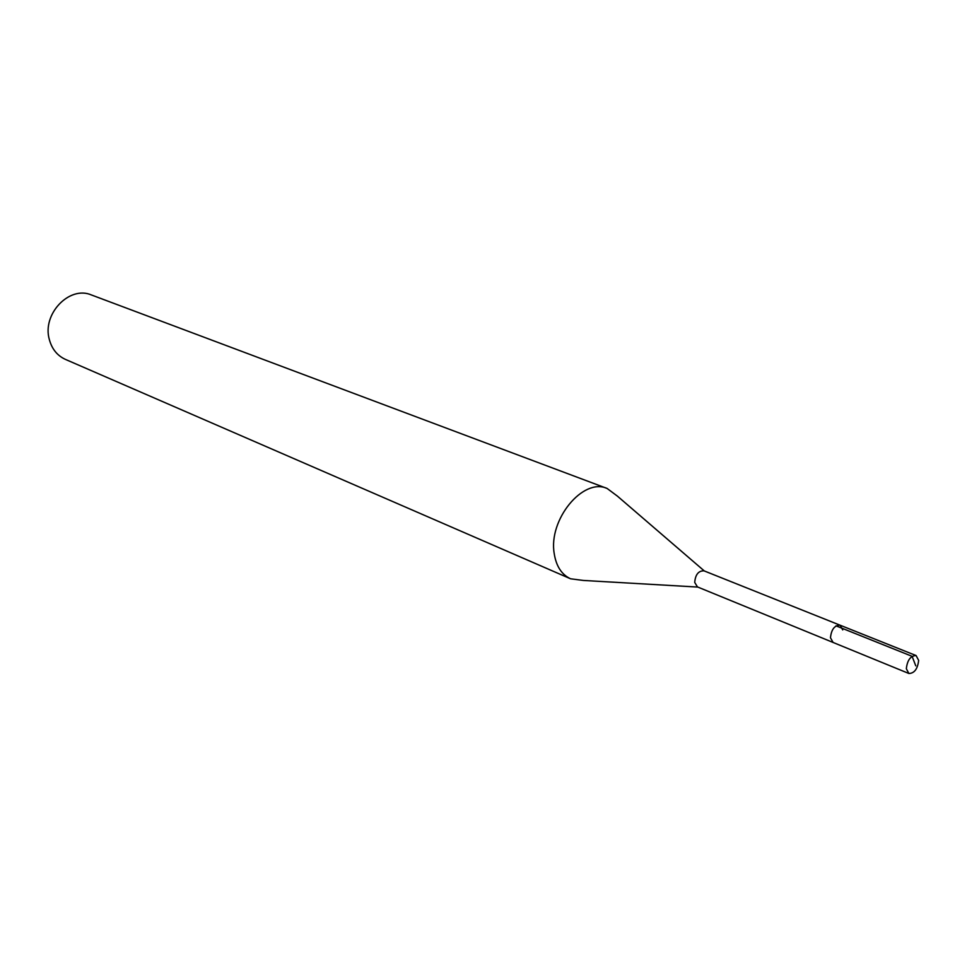 <?xml version="1.0" encoding="UTF-8"?>
<svg xmlns="http://www.w3.org/2000/svg" width="967" height="967" viewBox="0 0 967 967"><rect width="100%" height="100%" fill="white"/><g stroke="black" fill="none" stroke-linecap="round" stroke-linejoin="round"><path stroke-width="1.45" d="M918.65 660.401C917.623 668.995 914.347 673.358 908.859 673.479L906.333 668.693C907.348 660.098 910.6 655.723 916.1 655.566L918.65 660.401M908.859 673.479L697.473 586.933L694.717 582.436C695.37 574.603 698.464 570.723 703.988 570.832L840.081 625.202C834.557 625.25 831.354 629.444 830.472 637.773L833.095 642.463L830.472 637.773C831.354 629.444 834.557 625.25 840.081 625.202L842.728 629.928M607.107 488.456L91.478 294.983C69.443 285.289 41.847 314.13 49.341 339.538C51.916 349.039 57.283 355.663 65.43 359.398L570.566 578.786C561.646 574.628 556.194 566.215 554.212 553.547C548.229 519.678 583.077 477.36 607.107 488.456L617.393 496.119L704.302 570.953M697.787 587.066L583.294 580.442L570.566 578.786M915.773 665.852L912.111 656.327L836.02 625.842M840.081 625.202L916.1 655.566"/></g></svg>
